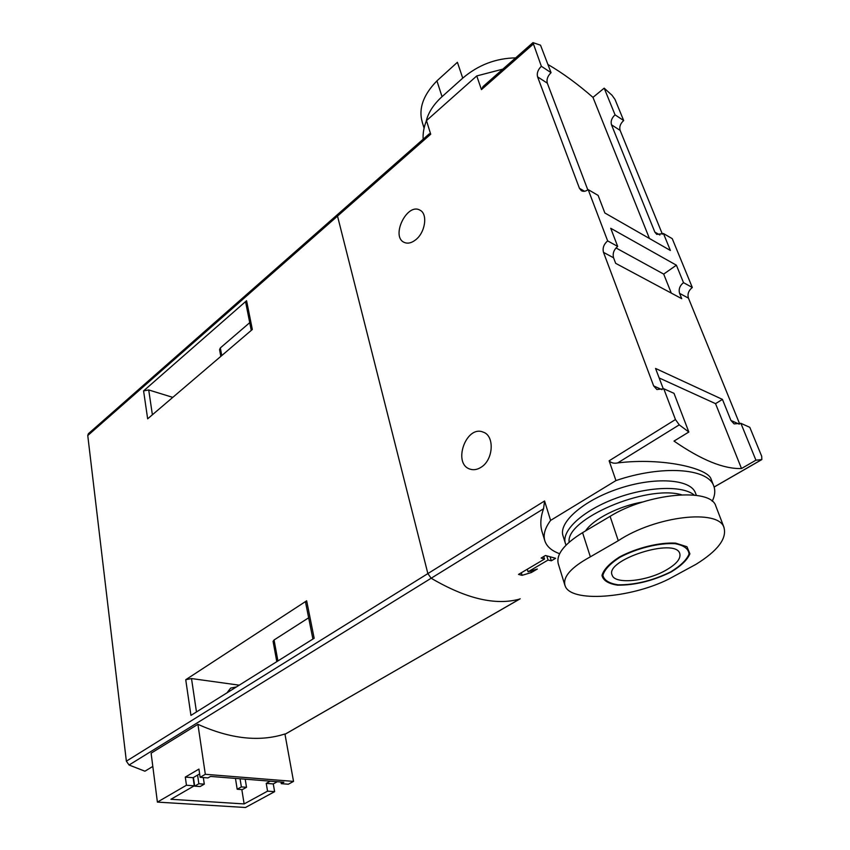 <?xml version="1.0" encoding="UTF-8"?>
<svg xmlns="http://www.w3.org/2000/svg" width="850" height="850" viewBox="0 0 850 850"><rect width="100%" height="100%" fill="white"/><g stroke="black" fill="none" stroke-linecap="round" stroke-linejoin="round"><path stroke-width="1.27" d="M277.291 781.724L273.275 783.923L274.624 791.658L245.459 807.5L157.399 802.102L151.109 753.185L197.912 724.317C230.361 738.916 259.367 742.146 284.931 733.975L293.537 781.394L205.317 774.297L200.122 777.314L207.952 777.92L210.556 776.433L283.868 782.244L281.265 783.668L280.978 782.021M270.247 781.161L266.231 783.381L267.559 791.148L244.141 803.93L241.825 789.576M293.537 781.394L288.331 784.221L281.265 783.668M267.559 791.148L274.624 791.658M244.141 803.93L170.924 799.276L194.268 785.814L186.447 785.241L157.399 802.102M520.168 598.761L519.616 599.08C495.624 605.721 466.14 598.772 431.163 578.234L427.869 573.591L337.514 216.102L337.79 214.317L88.336 433.744L87.762 435.54L126.363 761.175L129.062 765.011L144.936 771.205L152.809 766.424M143.586 390.894L246.574 300.719L252.333 329.481L147.656 418.816L143.586 390.894L148.708 389.948L152.384 414.779M185.736 679.724L306.659 600.801L314.16 638.265L190.942 715.403L185.736 679.724L191.505 678.555L196.467 711.949M284.994 734.304L519.616 599.08C495.624 605.721 466.14 598.772 431.163 578.234L427.869 573.591L337.514 216.102L337.79 214.317L338.799 214.072M312.906 639.051L305.575 602.384L306.659 600.801M308.656 617.791L274.061 639.976L277.918 660.96M276.803 661.651L273.073 641.357L274.061 639.976M236.428 686.928L230.648 688.096L227.003 692.824M239.222 685.174L191.505 678.555M251.271 330.384L245.735 302.632L246.574 300.719M249.73 322.671L220.341 347.926L221.754 355.576M220.809 356.384L219.566 349.616L220.341 347.926M172.773 397.375L148.708 389.948M200.122 777.314L198.932 769.101L185.3 777.091L186.447 785.241M205.317 774.297L197.912 724.317M199.623 773.893L193.109 777.697L194.268 785.814M194.682 786.154L198.847 783.753L204.287 784.157L200.122 786.548L194.682 786.154L193.439 777.495M198.847 783.753L197.593 775.083M204.287 784.157L203.32 777.559M237.182 789.236L241.368 786.909L246.521 787.291L242.346 789.618L237.182 789.236L235.461 778.409M241.368 786.909L240.051 778.77M246.521 787.291L245.193 779.174M193.109 777.697L185.3 777.091M266.231 783.381L273.275 783.923M559.608 553.711C551.788 550.864 546.901 546.667 544.935 541.121C542.948 535.107 544.839 528.201 550.609 520.402L544.574 500.979L543.564 508.746C540.398 517.501 539.984 525.459 542.321 532.599M518.511 574.419L522.091 575.333L531.324 572.549L537.338 569.022L528.062 571.806L548.069 560.033L551.321 560.809L555.613 558.291L545.466 555.496L541.153 558.046L544.51 559.066L518.511 574.419M683.506 282.636C679.745 285.717 678.438 289.287 679.596 293.377L681.742 298.69L615.666 263.33L613.572 257.794C612.457 253.534 613.827 249.741 617.674 246.415L610.725 228.278L676.388 265.189L683.506 282.636L692.314 287.491C688.574 290.53 687.278 294.079 688.447 298.138L739.67 423.938M692.314 287.491L672.244 238.659L663.478 233.538L670.374 250.463L604.849 212.978L598.124 195.415L588.168 189.603L607.644 240.89C603.776 244.258 602.395 248.083 603.5 252.365L653.661 385.921L661.969 389.64M663.351 389.002L655.552 368.443L722.436 399.394L730.947 420.463L734.134 423.906L740.892 423.332L755.926 460.19L761.834 459.574L761.706 456.28L749.806 427.327L740.892 423.332M607.644 240.89L617.674 246.415M541.354 66.279L551.055 72.675L540.526 45.188L532.971 42.627L541.354 66.279C537.933 69.668 536.679 73.185 537.582 76.851L579.445 188.317L584.524 191.271M551.055 72.675C547.644 76.022 546.401 79.517 547.315 83.162L587.807 189.879M588.168 189.603C585.661 191.431 583.387 191.792 581.347 190.697L579.445 188.317M674.008 393.337L688.84 432.023L679.256 424.851L675.452 419.539L663.765 388.748L674.008 393.337M688.84 432.023L674.008 441.086C701.463 460.041 723.956 469.179 741.497 468.52L755.926 460.19M609.131 460.806L615.942 480.579C661.502 464.95 707.731 468.127 713.639 485.701L710.993 478.837C707.572 468.339 662.926 457.364 617.684 462.921C614.072 463.696 611.224 462.984 609.131 460.806L675.452 419.539M663.765 388.748L656.859 389.513L653.661 385.921M663.478 233.538L656.742 234.377L654.829 232.071L611.49 124.791C610.523 121.274 611.713 117.959 615.06 114.846L604.18 88.166L612.032 95.264L614.986 99.386L623.677 120.53C620.341 123.611 619.151 126.894 620.128 130.39L662.405 234.207M615.06 114.846L623.677 120.53M590.357 556.824L618.279 540.717C655.722 515.854 718.792 508.767 723.956 527.542C727.037 538.571 717.708 550.832 695.969 564.336L668.769 579.084C630.19 598.506 569.776 602.958 565.027 585.48C562.647 576.927 571.094 567.375 590.357 556.824L582.569 532.663C563.922 544.255 555.847 554.71 558.344 564.018L564.963 585.491M582.569 532.663L610.088 516.354C647.445 493.138 710.717 487.401 715.806 505.994L716.04 506.589M426.105 121.561C428.156 112.774 433.468 104.476 442.032 96.666L462.74 78.136C478.189 64.993 495.826 58.236 515.642 57.874M713.639 485.701C715.519 490.365 715.041 495.561 712.204 501.277M532.971 42.627L483.129 86.477L481.461 89.611L476.754 75.926L502.828 69.147M337.79 214.317L429.314 133.811L430.706 134.215L426.477 120.604C423.884 127.043 422.779 133.248 423.151 139.23M615.942 480.579L550.609 520.402M565.293 543.054L563.125 536.148C557.993 522.739 583.047 500.438 618.853 488.601C654.596 476.595 690.274 478.964 695.364 492.724L695.597 493.34M476.754 75.926L426.477 120.604M481.121 467.234C477.349 469.646 473.684 470.294 470.114 469.147C452.306 463.962 466.013 424.841 483.108 432.098C494.806 435.561 493.521 459.797 481.121 467.234M415.724 239.764C411.538 243.058 407.692 243.929 404.186 242.377C390.543 236.597 406.959 202.576 419.847 210.109C427.986 213.637 425.436 232.326 415.724 239.764M547.91 64.472C562.445 72.898 577.469 83.874 592.971 97.378L604.18 88.166M585.544 530.899C593.215 519.159 619.066 505.941 643.025 501.925M569.149 542.204C565.388 519.35 646.074 484.373 681.487 494.753M566.079 545.073L565.473 543.628C560.883 531.303 581.772 511.286 614.114 498.95C646.372 486.519 682.529 485.021 694.28 495.104M422.248 122.017C418.37 108.63 423.268 94.913 436.932 80.867L457.406 62.294L462.74 78.136M665.593 570.414C646.064 581.538 614.678 584.46 612.159 575.153C604.318 560.107 675.325 537.115 679.756 553.467C681.116 558.62 676.388 564.273 665.593 570.414M722.436 399.394L715.541 403.654L741.497 468.52M715.541 403.654L659.154 377.953M649.442 238.489L592.971 97.378M616.006 247.945L663.691 274.093L676.388 265.189M663.691 274.093L671.298 293.101M543.734 556.516L544.51 559.066M550.12 556.899L551.321 560.809M546.816 555.932L548.069 560.033M527.298 569.224L528.062 571.806M530.867 570.977L531.324 572.549M521.337 572.751L522.091 575.333M284.984 734.273L519.913 598.952M129.062 765.011L543.564 508.746M126.363 761.175L544.574 500.979M87.762 435.54L430.706 134.215M603.5 252.365L613.572 257.794M730.947 420.463L739.149 424.129M679.596 293.377L688.447 298.138M537.582 76.851L547.315 83.162M617.684 462.921L679.256 424.851M714.117 487.018L761.6 459.659M481.461 89.611L533.014 44.317M436.932 80.867L442.032 96.666M618.279 540.717L610.088 516.354M670.682 571.891C652.651 580.667 635.131 584.97 618.131 584.821C609.142 583.44 604.063 580.263 602.884 575.301C604.52 569.564 610.258 563.518 620.086 557.186C637.117 548.207 659.069 542.789 675.017 543.649C683.963 545.36 688.638 548.834 689.042 554.083C686.641 559.938 680.521 565.877 670.682 571.891M671.149 571.965C652.758 580.911 634.886 585.31 617.546 585.161C608.377 583.748 603.181 580.518 601.981 575.45C603.638 569.585 609.482 563.423 619.523 556.952C636.905 547.782 659.324 542.247 675.601 543.129L686.949 546.731L689.903 553.796C687.438 559.768 681.19 565.834 671.149 571.965M611.49 124.791L620.128 130.39M654.829 232.071L659.898 235.004M544.701 540.377L542.332 532.589M714.128 487.061L761.834 459.574M696.362 495.359L695.364 492.724M422.195 122.039L424.086 128.169M724.041 527.51L715.806 505.994"/></g></svg>
